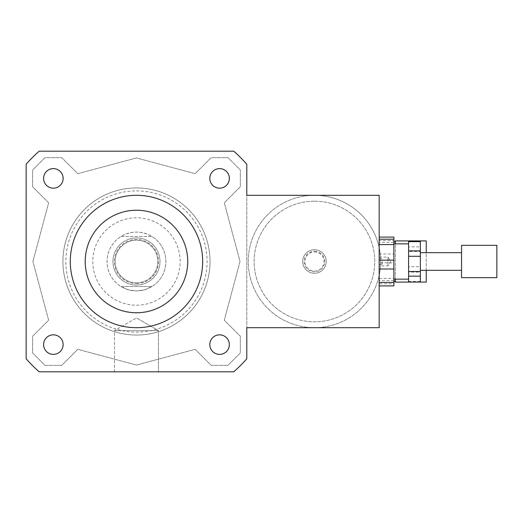 <?xml version="1.0" encoding="UTF-8"?>
<svg xmlns="http://www.w3.org/2000/svg" width="523" height="523" viewBox="0 0 523 523"><rect width="100%" height="100%" fill="white"/><g stroke="black" fill="none" stroke-linecap="round" stroke-linejoin="round"><path stroke-width="0.39" stroke-dasharray="2.62 1.96" d="M382.117 261.5L382.117 264.442L382.117 261.5M379.175 261.5L379.175 280.622L379.175 261.5M426.245 240.907L426.245 282.093M426.245 270.326L426.245 252.674M395.355 240.907L395.355 282.093M395.355 279.151L395.355 243.849M393.884 261.5L393.884 280.622L393.884 261.5M53.366 188.169A9.78 9.78 0 0 0 61.832 173.505A9.78 9.78 0 0 0 44.893 173.505A9.78 9.78 0 0 0 53.366 188.169M209.801 178.395A9.78 9.78 0 0 0 224.465 186.861A9.78 9.78 0 0 0 224.465 169.923A9.78 9.78 0 0 0 209.801 178.395M219.582 334.831A9.78 9.78 0 0 0 211.109 349.495A9.78 9.78 0 0 0 228.048 349.495A9.78 9.78 0 0 0 219.582 334.831M63.139 344.605A9.78 9.78 0 0 0 48.476 336.139A9.78 9.78 0 0 0 48.476 353.077A9.78 9.78 0 0 0 63.139 344.605M53.366 334.831A9.78 9.78 0 0 0 44.893 349.495A9.78 9.78 0 0 0 61.832 349.495A9.78 9.78 0 0 0 53.366 334.831A9.78 9.78 0 0 1 61.832 349.495A9.78 9.78 0 0 1 44.893 349.495A9.78 9.78 0 0 1 53.366 334.831M63.139 178.395A9.78 9.78 0 0 0 48.476 169.923A9.78 9.78 0 0 0 48.476 186.861A9.78 9.78 0 0 0 63.139 178.395A9.78 9.78 0 0 1 48.476 186.861A9.78 9.78 0 0 1 48.476 169.923A9.78 9.78 0 0 1 63.139 178.395M219.582 188.169A9.78 9.78 0 0 0 228.048 173.505A9.78 9.78 0 0 0 211.109 173.505A9.78 9.78 0 0 0 219.582 188.169A9.78 9.78 0 0 1 211.109 173.505A9.78 9.78 0 0 1 228.048 173.505A9.78 9.78 0 0 1 219.582 188.169M209.801 344.605A9.78 9.78 0 0 0 224.465 353.077A9.78 9.78 0 0 0 224.465 336.139A9.78 9.78 0 0 0 209.801 344.605A9.78 9.78 0 0 1 224.465 336.139A9.78 9.78 0 0 1 224.465 353.077A9.78 9.78 0 0 1 209.801 344.605M114.478 330.634L158.462 330.634L114.478 330.634L136.47 317.938L114.478 330.634L158.462 330.634L114.478 330.634L114.478 371.82L158.462 371.82L114.478 371.82L158.462 371.82L158.462 330.634L136.47 317.938L158.462 330.634L158.462 371.82L114.478 371.82L114.478 330.634M314.454 195.308A66.192 66.192 0 0 1 371.781 294.593A66.192 66.192 0 0 1 257.126 294.593A66.192 66.192 0 0 1 314.454 195.308A66.192 66.192 0 0 0 248.262 261.5A66.192 66.192 0 0 0 379.175 275.379L379.175 327.692L246.791 327.692L246.791 195.308L314.454 195.308A66.192 66.192 0 0 1 371.781 294.593A66.192 66.192 0 0 1 257.126 294.593A66.192 66.192 0 0 1 314.454 195.308A66.192 66.192 0 0 1 371.781 294.593A66.192 66.192 0 0 1 257.126 294.593A66.192 66.192 0 0 1 314.454 195.308L379.175 195.308L379.175 247.621A66.192 66.192 0 0 0 314.454 195.308M379.175 247.621A66.192 66.192 0 0 1 379.175 275.379L379.175 247.621M314.454 201.192A60.308 60.308 0 0 1 366.682 291.651A60.308 60.308 0 0 1 262.226 291.651A60.308 60.308 0 0 1 314.454 201.192A60.308 60.308 0 0 1 366.682 291.651A60.308 60.308 0 0 1 262.226 291.651A60.308 60.308 0 0 1 314.454 201.192M314.454 249.733A11.768 11.768 0 0 1 324.646 267.384A11.768 11.768 0 0 1 304.262 267.384A11.768 11.768 0 0 1 314.454 249.733A11.768 11.768 0 0 1 324.646 267.384A11.768 11.768 0 0 1 304.262 267.384A11.768 11.768 0 0 1 314.454 249.733A11.768 11.768 0 0 1 324.646 267.384A11.768 11.768 0 0 1 304.262 267.384A11.768 11.768 0 0 1 314.454 249.733A11.768 11.768 0 0 1 324.646 267.384A11.768 11.768 0 0 1 304.262 267.384A11.768 11.768 0 0 1 314.454 249.733M314.454 251.936A9.564 9.564 0 0 1 322.737 266.279A9.564 9.564 0 0 1 306.171 266.279A9.564 9.564 0 0 1 314.454 251.936M314.454 251.203A10.297 10.297 0 0 1 323.371 266.652A10.297 10.297 0 0 1 305.537 266.652A10.297 10.297 0 0 1 314.454 251.203M379.175 268.985L379.175 260.153M70.278 261.5A66.192 66.192 0 0 1 169.57 204.173A66.192 66.192 0 0 1 169.57 318.827A66.192 66.192 0 0 1 70.278 261.5M39.179 151.18L233.761 151.18A147.094 147.094 0 0 1 246.791 164.209L246.791 358.791A147.094 147.094 0 0 1 233.761 371.82L39.179 371.82A147.094 147.094 0 0 1 26.15 358.791L26.15 164.209A147.094 147.094 0 0 1 39.179 151.18A147.094 147.094 0 0 0 26.15 164.209L26.15 358.791A147.094 147.094 0 0 0 39.179 371.82L233.761 371.82A147.094 147.094 0 0 0 246.791 358.791L246.791 164.209A147.094 147.094 0 0 0 233.761 151.18L39.179 151.18A147.094 147.094 0 0 0 26.15 164.209L26.15 358.791A147.094 147.094 0 0 0 39.179 371.82L233.761 371.82A147.094 147.094 0 0 0 246.791 358.791L246.791 164.209A147.094 147.094 0 0 0 233.761 151.18L39.179 151.18M32.916 261.5L48.646 202.8L32.622 186.776L32.622 170.008L44.978 157.652L61.747 157.652L77.77 173.675L136.47 157.946L195.171 173.675L211.194 157.652L227.963 157.652L240.319 170.008L240.319 186.776L224.295 202.8L240.024 261.5L224.295 320.2L240.319 336.224L240.319 352.992L227.963 365.348L211.194 365.348L195.171 349.325L136.47 365.054L77.77 349.325L61.747 365.348L44.978 365.348L32.622 352.992L32.622 336.224L48.646 320.2L32.916 261.5L48.646 320.2L32.622 336.224L32.622 352.992L44.978 365.348L61.747 365.348L77.77 349.325L136.47 365.054L195.171 349.325L211.194 365.348L227.963 365.348L240.319 352.992L240.319 336.224L224.295 320.2L240.024 261.5L224.295 202.8L240.319 186.776L240.319 170.008L227.963 157.652L211.194 157.652L195.171 173.675L136.47 157.946L77.77 173.675L61.747 157.652L44.978 157.652L32.622 170.008L32.622 186.776L48.646 202.8L32.916 261.5M136.47 187.953A73.547 73.547 0 0 1 200.165 298.273A73.547 73.547 0 0 1 72.775 298.273A73.547 73.547 0 0 1 136.47 187.953A73.547 73.547 0 0 0 72.775 298.273A73.547 73.547 0 0 0 200.165 298.273A73.547 73.547 0 0 0 136.47 187.953M136.47 190.895A70.605 70.605 0 0 1 197.616 296.803A70.605 70.605 0 0 1 75.325 296.803A70.605 70.605 0 0 1 136.47 190.895M136.47 210.017A51.483 51.483 0 0 1 181.056 287.238A51.483 51.483 0 0 1 91.885 287.245A51.483 51.483 0 0 1 136.47 210.017A51.483 51.483 0 0 1 181.056 287.238A51.483 51.483 0 0 1 91.885 287.245A51.483 51.483 0 0 1 136.47 210.017M120.97 236.494L151.971 236.494C141.635 230.656 131.306 230.656 120.97 236.494L151.971 236.494A29.419 29.419 0 0 1 151.971 286.506L120.97 286.506L128.416 289.794L136.47 290.919A29.419 29.419 0 0 0 161.947 246.791A29.419 29.419 0 0 0 110.994 246.791A29.419 29.419 0 0 0 136.47 290.919L144.525 289.794L151.971 286.506L120.97 286.506A29.419 29.419 0 0 1 120.97 236.494M136.47 312.538A51.038 51.038 0 0 1 92.27 235.978A51.038 51.038 0 0 1 180.67 235.978A51.038 51.038 0 0 1 136.47 312.538A51.038 51.038 0 0 0 180.67 235.978A51.038 51.038 0 0 0 92.27 235.978A51.038 51.038 0 0 0 136.47 312.538M136.47 283.564A22.064 22.064 0 0 0 155.579 250.471A22.064 22.064 0 0 0 117.361 250.471A22.064 22.064 0 0 0 136.47 283.564M136.47 285.035A23.535 23.535 0 0 0 156.854 249.733A23.535 23.535 0 0 0 116.086 249.733A23.535 23.535 0 0 0 136.47 285.035A23.535 23.535 0 0 0 156.854 249.733A23.535 23.535 0 0 0 116.086 249.733A23.535 23.535 0 0 0 136.47 285.035M136.47 282.832A21.325 21.325 0 0 0 154.939 250.837A21.325 21.325 0 0 0 118.002 250.837A21.325 21.325 0 0 0 136.47 282.832A21.325 21.325 0 0 0 154.939 250.837A21.325 21.325 0 0 0 118.002 250.837A21.325 21.325 0 0 0 136.47 282.832M136.47 312.983A51.483 51.483 0 0 0 181.056 235.762A51.483 51.483 0 0 0 91.885 235.762A51.483 51.483 0 0 0 136.47 312.983A51.483 51.483 0 0 0 181.056 235.762A51.483 51.483 0 0 0 91.885 235.762A51.483 51.483 0 0 0 136.47 312.983M408.594 272.123L408.594 281.354L420.361 281.354L420.361 272.123L408.594 272.123L408.594 266.697L420.361 266.697L420.361 251.53L408.594 251.53L408.594 266.697M408.594 240.913L408.594 246.843L420.361 246.843L420.361 240.913L408.594 240.907M408.594 281.354L408.594 282.087L420.361 282.093L420.361 281.354M408.594 246.843L408.594 251.53M408.594 279.014L408.594 243.849L408.594 279.014M420.361 246.843L420.361 251.53M388.001 257.12L388.001 265.913L388.001 257.12M379.175 265.88L379.175 257.087L379.175 265.88M379.175 244.581L379.175 254.015L393.884 254.015L393.884 240.547L379.175 240.547M393.884 285.904L393.884 283.799L379.175 283.799L379.175 285.904L379.175 282.453M379.175 278.419L393.884 278.419L393.884 262.847L379.175 262.847L379.175 283.799M393.884 278.419L393.884 283.799M393.884 254.015L393.884 262.847M393.884 237.096L393.884 240.547M393.884 279.014L393.884 243.849L393.884 279.014M379.175 254.015L379.175 262.847M496.85 245.32L496.85 277.556M461.548 245.32L461.548 277.556M461.548 270.254L461.548 252.674L461.548 270.254M420.361 270.254L420.361 252.674L420.361 270.254M420.361 266.697L420.361 272.123M136.47 305.19A43.684 43.684 0 0 0 174.303 239.658A43.684 43.684 0 0 0 98.638 239.658A43.684 43.684 0 0 0 136.47 305.19M379.175 264.442L382.117 264.442M379.175 258.558L382.117 258.558M393.884 242.378L379.175 242.378M393.884 280.622L379.175 280.622M379.175 257.087L388.001 257.087L390.655 261.5L388.001 265.913L379.175 265.913"/><path stroke-width="0.78" d="M393.884 280.622L395.355 282.093L420.361 282.093L408.594 282.087L408.594 276.157L420.361 276.157L420.361 282.087L426.245 282.093L426.245 270.326M426.245 252.674L426.245 240.907L395.355 240.907L395.355 243.849M395.355 282.093L395.355 279.151M53.366 188.169A9.78 9.78 0 0 1 44.893 173.505A9.78 9.78 0 0 1 61.832 173.505A9.78 9.78 0 0 1 53.366 188.169M209.801 178.395A9.78 9.78 0 0 1 224.465 169.923A9.78 9.78 0 0 1 224.465 186.861A9.78 9.78 0 0 1 209.801 178.395M219.582 334.831A9.78 9.78 0 0 1 228.048 349.495A9.78 9.78 0 0 1 211.109 349.495A9.78 9.78 0 0 1 219.582 334.831M63.139 344.605A9.78 9.78 0 0 1 48.476 353.077A9.78 9.78 0 0 1 48.476 336.139A9.78 9.78 0 0 1 63.139 344.605M246.791 195.308L379.175 195.308L379.175 260.153L379.175 244.581L393.884 244.581L393.884 260.153L379.175 260.153L379.175 268.985L393.884 268.985L393.884 282.453L379.175 282.453L379.175 268.985L379.175 327.692L246.791 327.692L246.791 358.791A147.094 147.094 0 0 1 233.761 371.82L39.179 371.82A147.094 147.094 0 0 1 26.15 358.791L26.15 164.209A147.094 147.094 0 0 1 39.179 151.18L233.761 151.18A147.094 147.094 0 0 1 246.791 164.209L246.791 195.308M70.278 261.5A66.192 66.192 0 0 1 169.57 204.173A66.192 66.192 0 0 1 169.57 318.827A66.192 66.192 0 0 1 70.278 261.5M408.594 271.47L408.594 256.303L420.361 256.303L420.361 271.47L408.594 271.47L408.594 276.157M408.594 250.877L408.594 241.646L420.361 241.646L420.361 250.877L408.594 250.877L408.594 256.303M408.594 241.646L408.594 240.907L420.361 240.907L420.361 241.646M420.361 256.303L420.361 250.877M420.361 276.157L420.361 271.47M379.175 237.096L393.884 237.096L393.884 239.201L379.175 239.201M379.175 285.904L393.884 285.904L393.884 282.453M393.884 244.581L393.884 239.201M393.884 268.985L393.884 260.153M496.85 277.556L496.85 245.32L461.548 245.32L461.548 277.556M393.884 242.378L395.355 240.907M496.85 277.68L461.548 277.68M461.548 252.674L420.361 252.674M461.548 270.326L420.361 270.326M408.594 243.849L393.884 243.849M408.594 279.151L393.884 279.151"/></g></svg>
